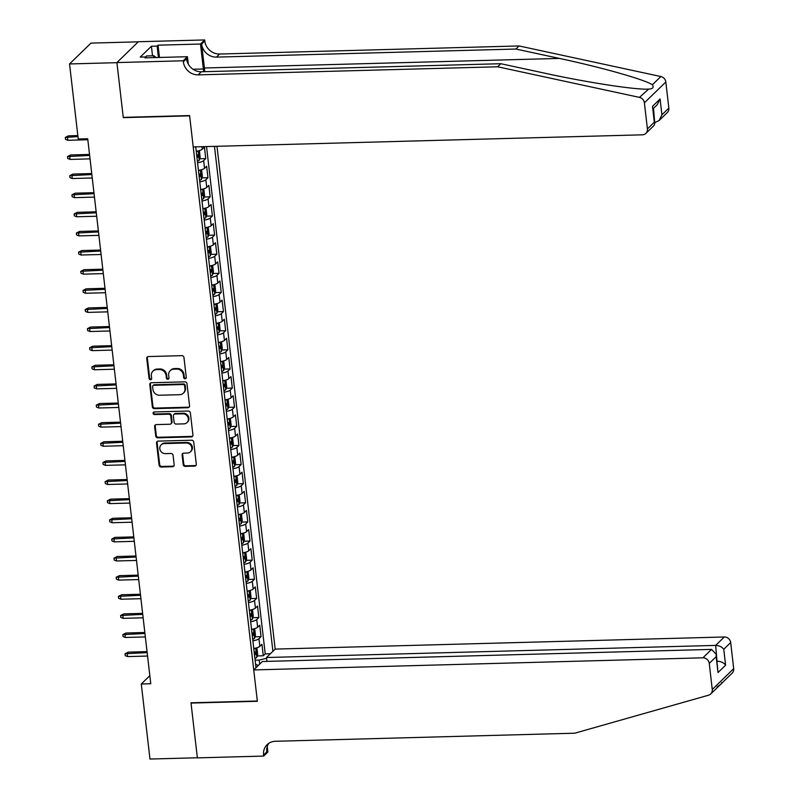 <?xml version="1.0" encoding="UTF-8"?>
<svg xmlns="http://www.w3.org/2000/svg" width="799" height="799" viewBox="0 0 799 799"><rect width="100%" height="100%" fill="white"/><g stroke="black" fill="none" stroke-linecap="round" stroke-linejoin="round"><path stroke-width="1.2" d="M185.118 378.776A1.368 1.248 -134.2 0 0 186.267 377.428L183.96 357.483A1.958 1.788 -134.2 0 0 181.882 355.655L148.394 356.564A1.958 1.788 -134.2 0 0 146.756 358.491L149.063 378.426A1.368 1.248 -134.2 0 0 151.321 379.375A1.368 1.248 -134.2 0 0 151.66 378.356L151.361 375.78A6.262 5.723 -134.2 0 1 152.949 371.126A6.262 5.723 -134.2 0 1 156.624 369.617L159.41 369.538A6.262 5.723 -134.2 0 1 166.062 375.38L166.362 377.967A1.368 1.248 -134.2 0 0 168.619 378.916A1.368 1.248 -134.2 0 0 168.969 377.897L168.669 375.31A6.262 5.723 -134.2 0 1 170.257 370.666A6.262 5.723 -134.2 0 1 173.922 369.148L176.719 369.068A6.262 5.723 -134.2 0 1 183.361 374.921L183.66 377.498A1.368 1.248 -134.2 0 0 185.118 378.776M170.257 370.666L170.836 370.097A6.262 5.723 -134.2 0 1 174.502 368.579L177.298 368.509A6.262 5.723 -134.2 0 1 183.94 374.351L184.239 376.938A1.368 1.248 -134.2 0 0 186.157 378.107M147.575 356.793A1.958 1.788 -134.2 0 0 147.336 357.922L149.643 377.867A1.368 1.248 -134.2 0 0 151.56 379.046M152.949 371.126L153.528 370.566A6.262 5.723 -134.2 0 1 157.203 369.048L159.99 368.978A6.262 5.723 -134.2 0 1 166.641 374.821L166.941 377.398A1.368 1.248 -134.2 0 0 168.859 378.576M183.191 464.549A1.958 1.788 -134.2 0 0 185.268 466.376L194.666 466.117A1.958 1.788 -134.2 0 0 196.304 464.189L193.738 442.047A1.958 1.788 -134.2 0 0 191.66 440.219L158.182 441.118A1.958 1.788 -134.2 0 0 156.534 443.046L159.101 465.198A1.958 1.788 -134.2 0 0 161.178 467.025L172.524 466.716A1.958 1.788 -134.2 0 0 174.162 464.788L173.073 455.31A1.958 1.788 -134.2 0 0 170.996 453.482L165.363 453.632A5.233 4.784 -134.2 0 1 161.138 444.863A5.233 4.784 -134.2 0 1 164.204 443.595L186.247 442.996A5.233 4.784 -134.2 0 1 190.482 451.775A5.233 4.784 -134.2 0 1 187.405 453.043L183.74 453.143A1.958 1.788 -134.2 0 0 182.092 455.07L183.191 464.549L183.77 463.979A1.958 1.788 -134.2 0 0 185.847 465.807L195.246 465.557A1.958 1.788 -134.2 0 0 196.065 465.328M190.991 702.79L197.353 757.772L149.972 759.05L141.283 683.994L150.761 683.734L87.71 138.746L78.232 139.006L69.543 63.95L116.924 62.672L123.286 117.653L189.623 115.855L257.328 701.003L190.991 702.79M187.905 407.74A1.958 1.788 -134.2 0 0 189.553 405.822L186.986 383.67A1.958 1.788 -134.2 0 0 184.909 381.842L151.42 382.741A1.958 1.788 -134.2 0 0 149.783 384.669L152.349 406.821A1.958 1.788 -134.2 0 0 154.427 408.649L187.905 407.74L188.484 407.18A1.958 1.788 -134.2 0 0 189.313 406.951M190.362 412.853L192.929 435.006A1.958 1.788 -134.2 0 1 191.281 436.933L157.803 437.832A1.958 1.788 -134.2 0 1 155.725 436.004L154.626 426.526A1.958 1.788 -134.2 0 1 156.264 424.599L169.847 424.239A1.958 1.788 -134.2 0 0 171.495 422.311L170.766 416.019A1.958 1.788 -134.2 0 0 168.689 414.192L154.547 414.571A1.368 1.248 -134.2 0 1 153.438 412.274A1.368 1.248 -134.2 0 1 154.247 411.944L188.284 411.026A1.958 1.788 -134.2 0 1 190.362 412.853M257.218 655.949L263.28 655.779L261.952 644.314L259.835 646.361L258.956 638.721A7.98 2.077 173.4 0 1 252.874 640.818M255.011 636.823L261.063 636.663L259.735 625.188L257.628 627.245L256.739 619.595A7.98 2.077 173.4 0 1 250.666 621.692M252.794 617.697L258.856 617.537L257.528 606.061L255.41 608.119L254.531 600.468A7.98 2.077 173.4 0 1 248.449 602.566M250.586 598.581L256.639 598.411L255.31 586.945L253.203 589.003L252.314 581.352A7.98 2.077 173.4 0 1 246.242 583.45M248.369 579.455L254.432 579.295L253.103 567.819L250.986 569.877L250.107 562.226A7.98 2.077 173.4 0 1 244.025 564.324M246.162 560.339L252.214 560.169L250.886 548.693L248.779 550.751L247.89 543.1A7.98 2.077 173.4 0 1 241.807 545.208M243.945 541.213L250.007 541.053L248.679 529.577L246.561 531.635L245.683 523.984A7.98 2.077 173.4 0 1 239.6 526.082M241.727 522.087L247.79 521.927L246.462 510.451L244.354 512.509L243.465 504.858A7.98 2.077 173.4 0 1 237.383 506.956M239.52 502.971L245.583 502.801L244.254 491.335L242.137 493.382L241.248 485.732A7.98 2.077 173.4 0 1 235.176 487.839M237.303 483.844L243.365 483.685L242.037 472.209L239.93 474.266L239.041 466.616A7.98 2.077 173.4 0 1 232.958 468.713M235.096 464.718L241.158 464.559L239.83 453.083L237.712 455.14L236.824 447.49A7.98 2.077 173.4 0 1 230.751 449.587M232.879 445.602L238.941 445.433L237.613 433.967L235.495 436.014L234.616 428.374A7.98 2.077 173.4 0 1 228.534 430.471M230.671 426.476L236.734 426.316L235.405 414.841L233.288 416.898L232.399 409.248A7.98 2.077 173.4 0 1 226.327 411.345M228.454 407.35L234.516 407.19L233.188 395.715L231.071 397.772L230.192 390.122A7.98 2.077 173.4 0 1 224.11 392.219M226.247 388.234L232.309 388.064L230.981 376.599L228.864 378.656L227.975 371.006A7.98 2.077 173.4 0 1 221.902 373.103M224.03 369.108L230.092 368.948L228.764 357.473L226.646 359.53L225.767 351.88A7.98 2.077 173.4 0 1 219.685 353.977M221.822 349.992L227.875 349.822L226.556 338.347L224.439 340.404L223.55 332.754A7.98 2.077 173.4 0 1 217.478 334.861M219.605 330.866L225.668 330.706L224.339 319.23L222.222 321.288L221.343 313.637A7.98 2.077 173.4 0 1 215.261 315.735M217.398 311.74L223.45 311.58L222.122 300.104L220.015 302.162L219.126 294.511A7.98 2.077 173.4 0 1 213.053 296.609M215.181 292.624L221.243 292.454L219.915 280.988L217.797 283.036L216.919 275.385A7.98 2.077 173.4 0 1 210.836 277.493M212.973 273.498L219.026 273.338L217.698 261.862L215.59 263.92L214.701 256.269A7.98 2.077 173.4 0 1 208.619 258.367M210.756 254.372L216.819 254.212L215.49 242.736L213.373 244.794L212.494 237.143A7.98 2.077 173.4 0 1 206.412 239.241M208.539 235.256L214.601 235.086L213.273 223.62L211.166 225.668L210.277 218.027A7.98 2.077 173.4 0 1 204.194 220.125M206.332 216.13L212.394 215.97L211.066 204.494L208.948 206.551L208.06 198.901A7.98 2.077 173.4 0 1 201.987 200.998M204.115 197.003L210.177 196.844L208.849 185.368L206.741 187.425L205.852 179.775A7.98 2.077 173.4 0 1 199.77 181.872M201.907 177.887L207.97 177.718L206.641 166.252L204.524 168.299L203.635 160.659A7.98 2.077 173.4 0 1 197.563 162.756M199.69 158.761L205.752 158.602L204.424 147.126L202.317 149.183A7.98 2.077 173.4 0 1 196.234 151.281M266.956 661.392L266.506 657.517L275.166 649.098L216.988 146.297M272.908 651.295L214.482 146.357M195.725 146.866L255.99 667.734M205.752 158.602L203.635 160.659M207.97 177.718L205.852 179.775M210.177 196.844L208.06 198.901M212.394 215.97L210.277 218.027M214.601 235.086L212.494 237.143M216.819 254.212L214.701 256.269M219.026 273.338L216.919 275.385M221.243 292.454L219.126 294.511M223.45 311.58L221.343 313.637M225.668 330.706L223.55 332.754M227.875 349.822L225.767 351.88M230.092 368.948L227.975 371.006M232.309 388.064L230.192 390.122M234.516 407.19L232.399 409.248M236.734 426.316L234.616 428.374M238.941 445.433L236.824 447.49M241.158 464.559L239.041 466.616M243.365 483.685L241.248 485.732M245.583 502.801L243.465 504.858M247.79 521.927L245.683 523.984M250.007 541.053L247.89 543.1M252.214 560.169L250.107 562.226M254.432 579.295L252.314 581.352M256.639 598.411L254.531 600.468M258.856 617.537L256.739 619.595M261.063 636.663L258.956 638.721M263.28 655.779L265.218 653.902L206.522 146.577M259.695 664.129L259.226 660.084L255.121 660.194M138.247 41.838L90.976 43.116L69.543 63.95M149.832 675.684L141.283 683.994M198.442 170.407A7.98 2.077 -6.6 0 0 204.524 168.299M200.659 189.523A7.98 2.077 -6.6 0 0 206.741 187.425M202.866 208.649A7.98 2.077 -6.6 0 0 208.948 206.551M205.083 227.775A7.98 2.077 -6.6 0 0 211.166 225.668M207.301 246.891A7.98 2.077 -6.6 0 0 213.373 244.794M209.508 266.017A7.98 2.077 -6.6 0 0 215.59 263.92M211.725 285.133A7.98 2.077 -6.6 0 0 217.797 283.036M213.932 304.259A7.98 2.077 -6.6 0 0 220.015 302.162M216.149 323.385A7.98 2.077 -6.6 0 0 222.222 321.288M218.357 342.501A7.98 2.077 -6.6 0 0 224.439 340.404M220.574 361.627A7.98 2.077 -6.6 0 0 226.646 359.53M222.781 380.753A7.98 2.077 -6.6 0 0 228.864 378.656M224.998 399.87A7.98 2.077 -6.6 0 0 231.071 397.772M227.206 418.996A7.98 2.077 -6.6 0 0 233.288 416.898M229.423 438.122A7.98 2.077 -6.6 0 0 235.495 436.014M231.63 457.238A7.98 2.077 -6.6 0 0 237.712 455.14M233.847 476.364A7.98 2.077 -6.6 0 0 239.93 474.266M236.055 495.49A7.98 2.077 -6.6 0 0 242.137 493.382M238.272 514.606A7.98 2.077 -6.6 0 0 244.354 512.509M240.489 533.732A7.98 2.077 -6.6 0 0 246.561 531.635M242.696 552.848A7.98 2.077 -6.6 0 0 248.779 550.751M244.913 571.974A7.98 2.077 -6.6 0 0 250.986 569.877M247.121 591.1A7.98 2.077 -6.6 0 0 253.203 589.003M249.338 610.216A7.98 2.077 -6.6 0 0 255.41 608.119M251.545 629.342A7.98 2.077 -6.6 0 0 257.628 627.245M258.367 665.427L255.6 664.349M253.762 648.468A7.98 2.077 -6.6 0 0 259.835 646.361M259.226 660.084L266.586 658.256M265.218 653.902L270.372 653.762M150.602 382.971A1.958 1.788 -134.2 0 0 150.362 384.109L152.919 406.262A1.958 1.788 -134.2 0 0 155.006 408.089L188.484 407.18M184.619 385.807A1.368 1.248 -134.2 0 0 183.171 384.529L153.778 385.318A1.368 1.248 -134.2 0 0 152.629 386.666L152.939 389.393A6.262 5.723 -134.2 0 0 159.59 395.235L179.675 394.696A6.262 5.723 -134.2 0 0 183.351 393.178A6.262 5.723 -134.2 0 0 184.939 388.524L184.619 385.807L185.198 385.238A1.368 1.248 -134.2 0 0 183.75 383.959L183.171 384.529M152.969 385.647L153.548 385.088A1.368 1.248 -134.2 0 1 154.357 384.758L183.75 383.959M183.351 393.178L183.93 392.619A6.262 5.723 -134.2 0 0 185.518 387.964L184.939 388.524M185.198 385.238L185.518 387.964M155.445 424.828A1.958 1.788 -134.2 0 0 155.206 425.967L156.304 435.445A1.958 1.788 -134.2 0 0 158.382 437.273L191.86 436.364A1.958 1.788 -134.2 0 0 192.689 436.144M170.996 423.76L171.575 423.2A1.958 1.788 -134.2 0 0 172.075 421.742L171.346 415.46A1.958 1.788 -134.2 0 0 169.268 413.632L155.126 414.012L154.547 414.571M153.778 412.054A1.368 1.248 -134.2 0 0 155.126 414.012M183.94 423.86A5.233 4.784 -134.2 0 0 187.835 416.988A5.233 4.784 -134.2 0 0 182.781 413.812L175.011 414.022A1.958 1.788 -134.2 0 0 173.373 415.949L174.092 422.242A1.958 1.788 -134.2 0 0 176.17 424.069L183.94 423.86M187.006 422.591L187.585 422.022A5.233 4.784 -134.2 0 0 183.361 413.253L182.781 413.812M173.862 414.501L174.442 413.932A1.958 1.788 -134.2 0 1 175.59 413.463L183.361 413.253M182.911 453.373A1.958 1.788 -134.2 0 0 182.671 454.501L183.77 463.979M190.482 451.775L191.061 451.215A5.233 4.784 -134.2 0 0 186.826 442.436L186.247 442.996M161.138 444.863L161.718 444.294A5.233 4.784 -134.2 0 1 164.784 443.026L186.826 442.436M157.353 441.348A1.958 1.788 -134.2 0 0 157.113 442.486L159.68 464.628A1.958 1.788 -134.2 0 0 161.758 466.456L173.103 466.157A1.958 1.788 -134.2 0 0 173.922 465.927M67.835 140.284L65.518 139.366L65.298 137.448L68.484 135.83L67.436 136.849L67.835 140.284L87.82 139.745M65.298 137.448L77.952 136.559M68.484 135.83L77.833 135.58M145.967 57.308L146.327 55.98L153.907 55.77L156.224 57.548M153.408 57.618L153.907 55.77M204.734 71.69A25.977 8.05 88.5 0 0 204.394 67.985L201.638 44.085L204.804 40.999L204.684 39.95L138.347 41.738L116.914 62.572L123.256 117.363L189.593 115.575L193.218 146.936L642.386 134.821A5.983 5.473 -134.2 0 0 645.892 133.373A5.983 5.473 -134.2 0 0 647.41 128.929L644.394 102.831A5.983 5.473 -134.2 0 0 639.42 97.378L497.637 66.786L198.182 74.866A13.963 12.764 45.8 0 1 183.37 61.843L183.251 60.784L116.914 62.572M497.637 66.786L500.803 63.71L544.279 73.089C585.677 82.197 634.606 89.778 647.899 89.138C652.673 89.059 654.171 87.6 652.384 84.774C645.003 79.68 601.078 67.226 559.37 58.417L515.894 49.039L216.449 57.109A13.963 12.764 45.8 0 1 201.638 44.085M639.42 97.378L648.638 89.118M654.681 122.417L653.532 108.294M515.894 49.039L519.07 45.952L219.615 54.032A13.963 12.764 45.8 0 1 204.804 40.999M183.37 61.843L186.547 58.756A13.963 12.764 45.8 0 0 201.358 71.78L500.803 63.71M647.41 128.929L654.331 122.197L652.493 106.327L660.084 98.946L661.922 114.826L668.843 108.095L665.827 81.987L644.394 102.831M652.384 84.774L660.853 76.534L519.07 45.952M183.251 60.784L187.445 56.699L144.999 57.848L145.927 56.949L146.027 57.818M152.529 55.81L151.42 46.232L140.234 57.099L145.927 56.949M151.42 46.232L157.103 46.082L158.032 45.173L200.479 44.035L204.684 39.95M203.625 71.72A22.432 6.951 88.5 0 0 203.365 68.984L200.479 44.035M187.445 56.699L188.314 64.15M660.853 76.534A5.983 5.473 45.8 0 1 665.827 81.987M668.843 108.095A5.983 5.473 45.8 0 1 667.325 112.539L659.075 120.559L655.16 122.397M158.032 45.173L159.45 57.458M158.422 57.488L157.103 46.082M654.331 122.197L654.8 123.505L654.141 125.353L645.892 133.373M652.493 106.327L654.8 123.505M660.084 98.946L657.237 104.689L653.093 108.714M661.922 114.826L659.075 120.559M721.547 682.596C723.005 682.496 721.507 683.954 717.063 686.95M253.732 669.932L702.9 657.817L711.559 649.397L262.392 661.512L253.732 669.932L257.358 701.292L191.021 703.08L197.363 757.871L263.7 756.074L267.895 751.999L267.256 746.486M275.166 649.098L724.333 636.983A5.983 5.473 45.8 0 1 730.686 642.566L733.702 668.663A5.983 5.473 45.8 0 1 732.184 673.108L710.75 693.941A5.983 5.473 -134.2 0 1 708.593 695.19L574.741 733.202L275.295 741.282A13.963 12.764 -134.2 0 0 267.116 744.658A13.963 12.764 -134.2 0 0 263.58 755.025L263.7 756.074M730.686 642.566L723.764 649.297L725.602 665.168L718.011 672.538L716.174 656.668L709.252 663.4L712.269 689.507L733.702 668.663M266.506 657.517L715.674 645.402L724.333 636.983M710.75 693.941A5.983 5.473 -134.2 0 0 712.269 689.507M709.252 663.4A5.983 5.473 -134.2 0 0 702.9 657.817M268.844 743.27A13.963 12.764 -134.2 0 0 266.746 751.939L263.58 755.025M717.023 661.282L715.674 645.402C719.26 645.562 721.956 646.86 723.764 649.297M725.602 665.168C723.784 662.731 721.088 661.432 717.512 661.272L717.073 661.692M718.011 672.538L716.214 654.291L711.559 649.397M716.174 656.668L716.214 654.291M197.782 150.991A5.283 1.378 173.4 0 1 196.274 151.62M198.322 150.871L199.49 151.53L200.15 157.273L199.221 160.309A5.283 1.378 173.4 0 1 197.383 161.188M196.963 157.553A5.283 1.378 -6.6 0 0 198.132 157.103L197.862 154.806A5.283 1.378 173.4 0 1 196.694 155.256M70.052 159.41L67.725 158.482L67.506 156.574L70.692 154.956L69.653 155.965L70.052 159.41L90.037 158.871M67.506 156.574L89.638 155.425M70.692 154.956L89.518 154.447M199.99 170.117A5.283 1.378 173.4 0 1 198.482 170.746M200.529 169.987L201.708 170.656L202.367 176.389L201.428 179.435A5.283 1.378 173.4 0 1 199.59 180.304M199.171 176.669A5.283 1.378 -6.6 0 0 200.339 176.229L200.08 173.932A5.283 1.378 173.4 0 1 198.901 174.382M72.26 178.527L69.942 177.608L69.723 175.7L72.909 174.072L71.86 175.091L72.26 178.527L92.245 177.987M69.723 175.7L91.845 174.552M72.909 174.072L91.735 173.563M202.207 189.233A5.283 1.378 173.4 0 1 200.699 189.872M202.746 189.113L203.915 189.782L204.584 195.515L203.645 198.552A5.283 1.378 173.4 0 1 201.807 199.43M201.388 195.795A5.283 1.378 -6.6 0 0 202.556 195.346L202.287 193.058A5.283 1.378 173.4 0 1 201.118 193.498M74.477 197.653L72.16 196.734L71.93 194.816L75.116 193.198L74.077 194.207L74.477 197.653L94.462 197.113M71.93 194.816L94.062 193.668M75.116 193.198L93.952 192.689M204.414 208.359A5.283 1.378 173.4 0 1 202.906 208.988M204.963 208.229L206.132 208.899L206.791 214.641L205.852 217.678A5.283 1.378 173.4 0 1 204.015 218.556M203.595 214.921A5.283 1.378 -6.6 0 0 204.764 214.472L204.504 212.174A5.283 1.378 173.4 0 1 203.336 212.624M76.684 216.779L74.367 215.85L74.147 213.942L77.333 212.324L76.295 213.333L76.684 216.779L96.669 216.239M74.147 213.942L96.27 212.794M77.333 212.324L96.16 211.815M206.631 227.485A5.283 1.378 173.4 0 1 205.123 228.115M207.171 227.355L208.339 228.025L209.008 233.757L208.07 236.794A5.283 1.378 173.4 0 1 206.232 237.673M205.812 234.037A5.283 1.378 -6.6 0 0 206.981 233.598L206.711 231.301A5.283 1.378 173.4 0 1 205.543 231.75M78.901 235.895L76.584 234.976L76.354 233.058L79.54 231.44L78.502 232.459L78.901 235.895L98.886 235.355M76.354 233.058L98.487 231.92M79.54 231.44L98.377 230.931M208.839 246.601A5.283 1.378 173.4 0 1 207.34 247.241M209.388 246.482L210.556 247.141L211.216 252.883L210.277 255.92A5.283 1.378 173.4 0 1 208.439 256.799M208.02 253.163A5.283 1.378 -6.6 0 0 209.188 252.714L208.929 250.417A5.283 1.378 173.4 0 1 207.76 250.866M81.108 255.021L78.791 254.102L78.572 252.184L81.758 250.566L80.719 251.575L81.108 255.021L101.093 254.482M78.572 252.184L100.704 251.036M81.758 250.566L100.584 250.057M211.056 265.727A5.283 1.378 173.4 0 1 209.548 266.357M211.595 265.598L212.764 266.267L213.433 272L212.494 275.046A5.283 1.378 173.4 0 1 210.656 275.915M210.237 272.289A5.283 1.378 -6.6 0 0 211.405 271.84L211.136 269.543A5.283 1.378 173.4 0 1 209.967 269.992M83.326 274.147L81.009 273.218L80.779 271.31L83.975 269.692L82.926 270.701L83.326 274.147L103.311 273.608M80.779 271.31L102.911 270.162M83.975 269.692L102.801 269.183M213.263 284.853A5.283 1.378 173.4 0 1 211.765 285.483M213.812 284.724L214.981 285.393L215.64 291.126L214.701 294.162A5.283 1.378 173.4 0 1 212.864 295.041M212.444 291.405A5.283 1.378 -6.6 0 0 213.613 290.956L213.353 288.669A5.283 1.378 173.4 0 1 212.184 289.118M85.543 293.263L83.216 292.344L82.996 290.427L86.182 288.809L85.143 289.827L85.543 293.263L105.518 292.724M82.996 290.427L105.128 289.288M86.182 288.809L105.009 288.299M215.48 303.97A5.283 1.378 173.4 0 1 213.972 304.599M216.02 303.85L217.188 304.509L217.857 310.252L216.919 313.288A5.283 1.378 173.4 0 1 215.081 314.167M214.661 310.531A5.283 1.378 -6.6 0 0 215.83 310.082L215.56 307.785A5.283 1.378 173.4 0 1 214.392 308.234M87.75 312.389L85.433 311.46L85.213 309.553L88.399 307.935L87.351 308.943L87.75 312.389L107.735 311.85M85.213 309.553L107.336 308.404M88.399 307.935L107.226 307.425M217.688 323.096A5.283 1.378 173.4 0 1 216.189 323.725M218.237 322.966L219.405 323.635L220.065 329.368L219.126 332.414A5.283 1.378 173.4 0 1 217.288 333.283M216.869 329.657A5.283 1.378 -6.6 0 0 218.037 329.208L217.777 326.911A5.283 1.378 173.4 0 1 216.609 327.36M89.967 331.515L87.64 330.586L87.421 328.679L90.607 327.051L89.568 328.069L89.967 331.515L109.952 330.976M87.421 328.679L109.553 327.53M90.607 327.051L109.433 326.551M219.905 342.212A5.283 1.378 173.4 0 1 218.397 342.851M220.444 342.092L221.613 342.761L222.282 348.494L221.343 351.53A5.283 1.378 173.4 0 1 219.505 352.409M219.086 348.773A5.283 1.378 -6.6 0 0 220.254 348.324L219.985 346.037A5.283 1.378 173.4 0 1 218.816 346.476M92.175 350.631L89.858 349.712L89.638 347.795L92.824 346.177L91.775 347.195L92.175 350.631L112.16 350.092M89.638 347.795L111.76 346.656M92.824 346.177L111.65 345.667M222.112 361.338A5.283 1.378 173.4 0 1 220.614 361.967M222.661 361.218L223.83 361.877L224.489 367.62L223.55 370.656A5.283 1.378 173.4 0 1 221.713 371.535M221.293 367.9A5.283 1.378 -6.6 0 0 222.462 367.45L222.202 365.153A5.283 1.378 173.4 0 1 221.033 365.602M94.392 369.757L92.065 368.828L91.845 366.921L95.031 365.303L93.992 366.312L94.392 369.757L114.377 369.218M91.845 366.921L113.977 365.772M95.031 365.303L113.858 364.793M224.329 380.464A5.283 1.378 173.4 0 1 222.821 381.093M224.869 380.334L226.037 381.003L226.706 386.736L225.767 389.782A5.283 1.378 173.4 0 1 223.93 390.651M223.51 387.026A5.283 1.378 -6.6 0 0 224.679 386.576L224.409 384.279A5.283 1.378 173.4 0 1 223.241 384.728M96.599 388.873L94.282 387.954L94.062 386.047L97.248 384.419L96.2 385.438L96.599 388.873L116.584 388.344M94.062 386.047L116.185 384.898M97.248 384.419L116.075 383.919M226.546 399.58A5.283 1.378 173.4 0 1 225.038 400.219M227.086 399.46L228.254 400.129L228.913 405.862L227.975 408.898A5.283 1.378 173.4 0 1 226.147 409.777M225.718 406.142A5.283 1.378 -6.6 0 0 226.886 405.692L226.626 403.405A5.283 1.378 173.4 0 1 225.458 403.845M98.816 407.999L96.489 407.081L96.27 405.163L99.456 403.545L98.417 404.554L98.816 407.999L118.801 407.46M96.27 405.163L118.402 404.024M99.456 403.545L118.282 403.036M228.754 418.706A5.283 1.378 173.4 0 1 227.246 419.335M229.293 418.576L230.462 419.245L231.131 424.988L230.192 428.024A5.283 1.378 173.4 0 1 228.354 428.903M227.935 425.268A5.283 1.378 -6.6 0 0 229.103 424.818L228.834 422.521A5.283 1.378 173.4 0 1 227.665 422.971M101.024 427.125L98.706 426.197L98.487 424.289L101.673 422.671L100.624 423.68L101.024 427.125L121.009 426.586M98.487 424.289L120.609 423.14M101.673 422.671L120.499 422.162M230.971 437.832A5.283 1.378 173.4 0 1 229.463 438.461M231.51 437.702L232.679 438.371L233.338 444.104L232.409 447.14A5.283 1.378 173.4 0 1 230.571 448.019M230.152 444.384A5.283 1.378 -6.6 0 0 231.32 443.944L231.051 441.647A5.283 1.378 173.4 0 1 229.882 442.097M103.241 446.242L100.914 445.323L100.694 443.405L103.88 441.787L102.841 442.806L103.241 446.242L123.226 445.702M100.694 443.405L122.826 442.266M103.88 441.787L122.706 441.278M233.178 456.948A5.283 1.378 173.4 0 1 231.67 457.587M233.717 456.828L234.896 457.487L235.555 463.23L234.616 466.266A5.283 1.378 173.4 0 1 232.779 467.145M232.359 463.51A5.283 1.378 -6.6 0 0 233.528 463.06L233.258 460.763A5.283 1.378 173.4 0 1 232.09 461.213M105.448 465.368L103.131 464.449L102.911 462.531L106.097 460.913L105.049 461.922L105.448 465.368L125.433 464.828M102.911 462.531L125.034 461.383M106.097 460.913L124.924 460.404M235.395 476.074A5.283 1.378 173.4 0 1 233.887 476.703M235.935 475.944L237.103 476.613L237.772 482.346L236.834 485.393A5.283 1.378 173.4 0 1 234.996 486.261M234.576 482.636A5.283 1.378 -6.6 0 0 235.745 482.187L235.475 479.889A5.283 1.378 173.4 0 1 234.307 480.339M107.665 484.494L105.338 483.565L105.118 481.657L108.304 480.039L107.266 481.048L107.665 484.494L127.65 483.954M105.118 481.657L127.251 480.509M108.304 480.039L127.141 479.53M237.603 495.2A5.283 1.378 173.4 0 1 236.095 495.829M238.152 495.07L239.32 495.74L239.98 501.472L239.041 504.509A5.283 1.378 173.4 0 1 237.203 505.387M236.784 501.752A5.283 1.378 -6.6 0 0 237.952 501.313L237.693 499.015A5.283 1.378 173.4 0 1 236.524 499.465M109.872 503.61L107.555 502.691L107.336 500.773L110.522 499.155L109.473 500.174L109.872 503.61L129.857 503.07M107.336 500.773L129.458 499.635M110.522 499.155L129.348 498.646M239.82 514.316A5.283 1.378 173.4 0 1 238.312 514.946M240.359 514.196L241.528 514.856L242.197 520.598L241.258 523.635A5.283 1.378 173.4 0 1 239.42 524.514M239.001 520.878A5.283 1.378 -6.6 0 0 240.169 520.429L239.9 518.132A5.283 1.378 173.4 0 1 238.731 518.581M112.09 522.736L109.773 521.807L109.543 519.899L112.729 518.281L111.69 519.29L112.09 522.736L132.075 522.196M109.543 519.899L131.675 518.751M112.729 518.281L131.565 517.772M242.027 533.442A5.283 1.378 173.4 0 1 240.519 534.072M242.576 533.313L243.745 533.982L244.404 539.715L243.465 542.761A5.283 1.378 173.4 0 1 241.628 543.63M241.208 540.004A5.283 1.378 -6.6 0 0 242.377 539.555L242.117 537.258A5.283 1.378 173.4 0 1 240.948 537.707M114.297 541.862L111.98 540.933L111.76 539.025L114.946 537.397L113.907 538.416L114.297 541.862L134.282 541.322M111.76 539.025L133.882 537.877M114.946 537.397L133.773 536.898M244.244 552.558A5.283 1.378 173.4 0 1 242.736 553.198M244.784 552.439L245.952 553.108L246.621 558.841L245.683 561.877A5.283 1.378 173.4 0 1 243.845 562.756M243.425 559.12A5.283 1.378 -6.6 0 0 244.594 558.671L244.324 556.384A5.283 1.378 173.4 0 1 243.156 556.823M116.514 560.978L114.197 560.059L113.967 558.141L117.153 556.523L116.115 557.542L116.514 560.978L136.499 560.439M113.967 558.141L136.1 557.003M117.153 556.523L135.99 556.014M246.452 571.684A5.283 1.378 173.4 0 1 244.953 572.314M247.001 571.565L248.169 572.224L248.829 577.967L247.89 581.003A5.283 1.378 173.4 0 1 246.052 581.882M245.633 578.246A5.283 1.378 -6.6 0 0 246.801 577.797L246.541 575.5A5.283 1.378 173.4 0 1 245.373 575.949M118.721 580.104L116.404 579.175L116.185 577.268L119.371 575.65L118.332 576.658L118.721 580.104L138.706 579.565M116.185 577.268L138.317 576.119M119.371 575.65L138.197 575.14M248.669 590.811A5.283 1.378 173.4 0 1 247.161 591.44M249.208 590.681L250.377 591.35L251.046 597.083L250.107 600.129A5.283 1.378 173.4 0 1 248.269 600.998M247.85 597.372A5.283 1.378 -6.6 0 0 249.018 596.923L248.749 594.626A5.283 1.378 173.4 0 1 247.58 595.075M120.939 599.22L118.622 598.301L118.402 596.394L121.588 594.766L120.539 595.784L120.939 599.22L140.924 598.691M118.402 596.394L140.524 595.245M121.588 594.766L140.414 594.266M250.876 609.927A5.283 1.378 173.4 0 1 249.378 610.566M251.425 609.807L252.594 610.476L253.253 616.209L252.314 619.245A5.283 1.378 173.4 0 1 250.477 620.124M250.057 616.488A5.283 1.378 -6.6 0 0 251.226 616.039L250.966 613.752A5.283 1.378 173.4 0 1 249.797 614.191M123.156 618.346L120.829 617.427L120.609 615.51L123.795 613.892L122.756 614.9L123.156 618.346L143.131 617.807M120.609 615.51L142.741 614.371M123.795 613.892L142.622 613.382M253.093 629.053A5.283 1.378 173.4 0 1 251.585 629.682M253.633 628.933L254.801 629.592L255.47 635.335L254.531 638.371A5.283 1.378 173.4 0 1 252.694 639.25M252.274 635.614A5.283 1.378 -6.6 0 0 253.443 635.165L253.173 632.868A5.283 1.378 173.4 0 1 252.005 633.317M125.363 637.472L123.046 636.543L122.826 634.636L126.012 633.018L124.964 634.026L125.363 637.472L145.348 636.933M122.826 634.636L144.949 633.487M126.012 633.018L144.839 632.508M255.3 648.179A5.283 1.378 173.4 0 1 253.802 648.808M255.85 648.049L257.018 648.718L257.678 654.451L256.739 657.487A5.283 1.378 173.4 0 1 254.901 658.366M254.482 654.731A5.283 1.378 -6.6 0 0 255.65 654.291L255.39 651.994A5.283 1.378 173.4 0 1 254.222 652.443M127.58 656.588L125.253 655.669L125.034 653.752L128.22 652.134L127.181 653.153L127.58 656.588L147.565 656.049M125.034 653.752L147.166 652.613M128.22 652.134L147.046 651.624M202.317 149.183L202.027 146.696M183.94 374.351L183.361 374.921M177.298 368.509L176.719 369.068M174.502 368.579L173.922 369.148M166.941 377.398L166.362 377.967M166.641 374.821L166.062 375.38M159.99 368.978L159.41 369.538M157.203 369.048L156.624 369.617M149.643 377.867L149.063 378.426M147.336 357.922L146.756 358.491M184.239 376.938L183.66 377.498M155.006 408.089L154.427 408.649M152.919 406.262L152.349 406.821M150.362 384.109L149.783 384.669M154.357 384.758L153.778 385.318M191.86 436.364L191.281 436.933M158.382 437.273L157.803 437.832M156.304 435.445L155.725 436.004M155.206 425.967L154.626 426.526M172.075 421.742L171.495 422.311M171.346 415.46L170.766 416.019M169.268 413.632L168.689 414.192M175.59 413.463L175.011 414.022M182.671 454.501L182.092 455.07M164.784 443.026L164.204 443.595M173.103 466.157L172.524 466.716M161.758 466.456L161.178 467.025M159.68 464.628L159.101 465.198M157.113 442.486L156.534 443.046M195.246 465.557L194.666 466.117M185.847 465.807L185.268 466.376M559.37 58.417L204.394 67.985M216.449 57.109L219.615 54.032M201.358 71.78L198.182 74.866M193.008 69.263L203.365 68.984M199.241 160.229L198.162 150.901M196.914 157.133L198.132 157.103M201.458 179.356L200.369 170.027M199.121 176.259L200.339 176.229M203.665 198.482L202.586 189.153M201.338 195.385L202.556 195.346M205.882 217.598L204.804 208.269M203.545 214.502L204.764 214.472M208.09 236.724L207.011 227.395M205.762 233.628L206.981 233.598M210.307 255.84L209.228 246.521M207.97 252.744L209.188 252.714M212.514 274.966L211.435 265.638M210.187 271.87L211.405 271.84M214.731 294.092L213.653 284.764M212.394 290.996L213.613 290.956M216.938 313.208L215.86 303.88M214.611 310.112L215.83 310.082M219.156 332.334L218.077 323.006M216.829 329.238L218.037 329.208M221.363 351.46L220.284 342.132M219.036 348.364L220.254 348.324M223.58 370.576L222.502 361.248M221.253 367.48L222.462 367.45M225.787 389.702L224.709 380.374M223.46 386.606L224.679 386.576M228.005 408.828L226.926 399.5M225.678 405.732L226.886 405.692M230.212 427.944L229.133 418.616M227.885 424.848L229.103 424.818M232.429 447.07L231.35 437.742M230.102 443.974L231.32 443.944M234.636 466.187L233.558 456.868M232.309 463.1L233.528 463.06M236.854 485.313L235.775 475.984M234.526 482.216L235.745 482.187M239.071 504.439L237.982 495.11M236.734 501.343L237.952 501.313M241.278 523.555L240.199 514.226M238.951 520.459L240.169 520.429M243.495 542.681L242.417 533.352M241.158 539.585L242.377 539.555M245.702 561.807L244.624 552.479M243.375 558.711L244.594 558.671M247.92 580.923L246.841 571.595M245.583 577.827L246.801 577.797M250.127 600.049L249.048 590.721M247.8 596.953L249.018 596.923M252.344 619.175L251.266 609.847M250.007 616.079L251.226 616.039M254.551 638.291L253.473 628.963M252.224 635.195L253.443 635.165M256.769 657.417L255.69 648.089M254.442 654.321L255.65 654.291"/></g></svg>
